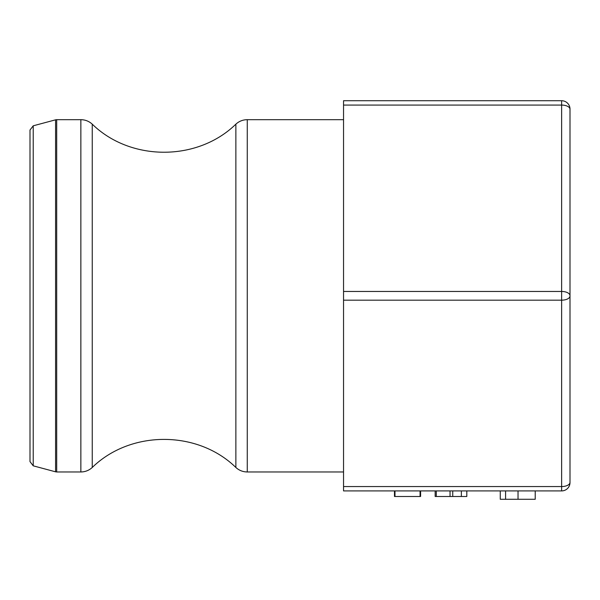 <?xml version="1.0" encoding="UTF-8"?>
<svg xmlns="http://www.w3.org/2000/svg" width="600" height="600" viewBox="0 0 600 600"><rect width="100%" height="100%" fill="white"/><g stroke="black" fill="none" stroke-linecap="round" stroke-linejoin="round"><path stroke-width="0.9" d="M33.225 125.812L30 130.02L30 461.618L33.225 465.825L33.225 125.812L55.575 119.82L55.575 471.817L56.7 471.967L56.7 119.677L80.858 119.677L80.858 471.967C85.222 471.908 89.017 470.415 92.25 467.475L92.25 124.163C89.017 121.23 85.222 119.73 80.858 119.677M570 109.087A8.363 8.363 0 0 0 561.638 100.725L343.545 100.725L343.545 490.912L561.638 490.912A8.363 8.363 0 0 0 570 482.558L570 109.087M570 459.938L570 482.377A8.363 4.178 180 0 1 561.638 486.562L561.638 490.912A8.363 8.363 0 0 0 570 482.558M491.61 490.912L343.545 490.912M500.265 490.912L535.222 490.912L535.222 499.275L500.265 499.275L500.265 490.912M461.37 490.912L461.37 496.493L435.165 496.493L435.165 490.912M436.283 490.912L436.283 496.493M450.045 490.912L450.045 496.493M452.745 490.912L452.745 496.493M394.98 490.912L394.98 496.493L394.478 496.493L394.478 490.912M420.067 490.912L420.067 496.493L394.98 496.493M420.592 490.912L420.592 496.493L420.067 496.493M466.815 490.912L466.815 496.493L461.37 496.493M247.267 119.677C242.895 119.73 239.1 121.23 235.868 124.163L235.868 467.475C239.1 470.415 242.895 471.908 247.267 471.967L247.267 119.677L343.545 119.677M561.638 100.725L561.638 105.075A8.363 4.178 0 0 1 570 109.26M570 295.995A8.363 4.178 180 0 1 561.638 300.173L561.638 486.562L343.545 486.562M570 295.642A8.363 4.178 180 0 0 561.638 291.465L561.638 300.173L343.545 300.173M343.545 105.075L561.638 105.075L561.638 291.465L343.545 291.465M505.582 490.912L505.582 499.275M518.033 490.912L518.033 499.275M55.575 119.82L56.7 119.677M33.225 465.825L55.575 471.817M56.7 471.967L80.858 471.967M247.267 471.967L343.545 471.967M235.868 467.475C197.505 430.058 130.62 430.05 92.25 467.475M235.868 124.163C197.505 161.58 130.62 161.587 92.25 124.163"/></g></svg>

